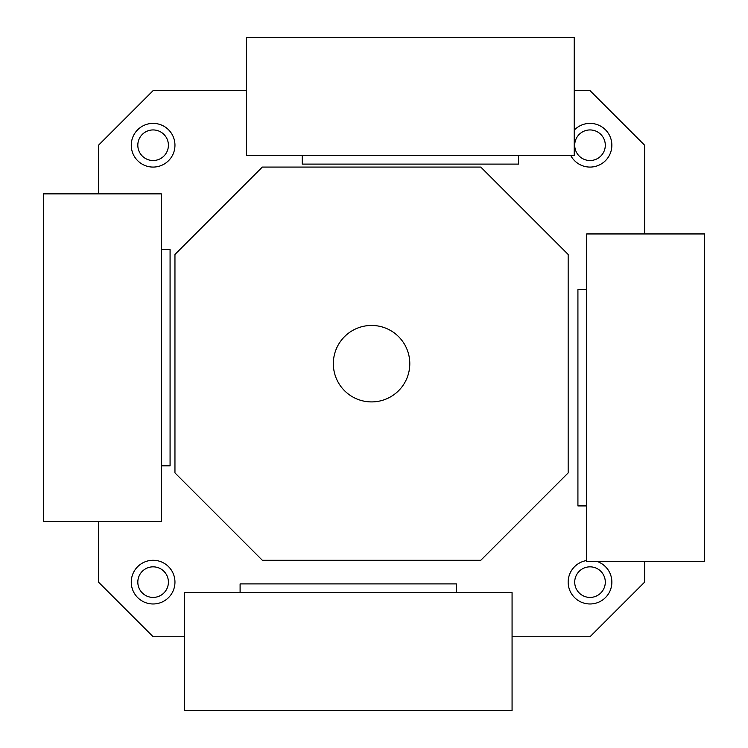<?xml version="1.0" encoding="UTF-8"?>
<svg xmlns="http://www.w3.org/2000/svg" width="748" height="748" viewBox="0 0 748 748"><rect width="100%" height="100%" fill="white"/><g stroke="black" fill="none" stroke-linecap="round" stroke-linejoin="round"><path stroke-width="1.12" d="M605.3 145.224A15.287 15.287 0 0 1 590.013 160.521A15.287 15.287 0 0 1 574.716 145.224A15.287 15.287 0 0 1 590.013 129.937A15.287 15.287 0 0 1 605.3 145.224M605.3 582.131A15.287 15.287 0 0 1 590.013 597.418A15.287 15.287 0 0 1 574.716 582.131A15.287 15.287 0 0 1 590.013 566.834A15.287 15.287 0 0 1 605.3 582.131M168.403 582.131A15.287 15.287 0 0 1 153.116 597.418A15.287 15.287 0 0 1 137.819 582.131A15.287 15.287 0 0 1 153.116 566.834A15.287 15.287 0 0 1 168.403 582.131M168.403 145.224A15.287 15.287 0 0 1 153.116 160.521A15.287 15.287 0 0 1 137.819 145.224A15.287 15.287 0 0 1 153.116 129.937A15.287 15.287 0 0 1 168.403 145.224M574.23 130.124A21.842 21.842 0 0 1 611.855 145.224A21.842 21.842 0 0 1 570.659 155.36M597.549 561.626A21.842 21.842 0 0 1 590.013 603.973A21.842 21.842 0 0 1 568.162 582.131A21.842 21.842 0 0 1 586.666 560.542M174.957 582.131A21.842 21.842 0 0 1 153.116 603.973A21.842 21.842 0 0 1 131.265 582.131A21.842 21.842 0 0 1 153.116 560.28A21.842 21.842 0 0 1 174.957 582.131M174.957 145.224A21.842 21.842 0 0 1 153.116 167.075A21.842 21.842 0 0 1 131.265 145.224A21.842 21.842 0 0 1 153.116 123.383A21.842 21.842 0 0 1 174.957 145.224M246.56 90.62L153.116 90.62L98.502 145.224L98.502 193.872M98.502 521.543L98.502 582.131L153.116 636.735L184.391 636.735M644.626 233.946L644.626 145.224L590.013 90.62L574.23 90.62M512.071 636.735L590.013 636.735L644.626 582.131L644.626 561.626M409.792 363.678A38.232 38.232 0 0 1 371.56 401.91A38.232 38.232 0 0 1 333.337 363.678A38.232 38.232 0 0 1 371.56 325.445A38.232 38.232 0 0 1 409.792 363.678M174.957 472.904L262.333 560.28L480.786 560.28L568.162 472.904L568.162 254.451L480.786 167.075L262.333 167.075L174.957 254.451L174.957 472.904M161.334 465.845L170.077 465.845L170.077 249.58L161.334 249.58L161.334 521.543L43.375 521.543L43.375 193.872L161.334 193.872L161.334 249.58M43.375 521.543L43.375 193.872M302.257 155.36L302.257 164.102L518.523 164.102L518.523 155.36L246.56 155.36L246.56 37.4L574.23 37.4L574.23 155.36L518.523 155.36M246.56 37.4L574.23 37.4M586.666 289.654L577.924 289.654L577.924 505.919L586.666 505.919L586.666 233.946L704.625 233.946L704.625 561.626L586.666 561.626L586.666 505.919M704.625 233.946L704.625 561.626M456.364 592.64L456.364 583.898L240.099 583.898L240.099 592.64L512.071 592.64L512.071 710.6L184.391 710.6L184.391 592.64L240.099 592.64M512.071 710.6L184.391 710.6"/></g></svg>

